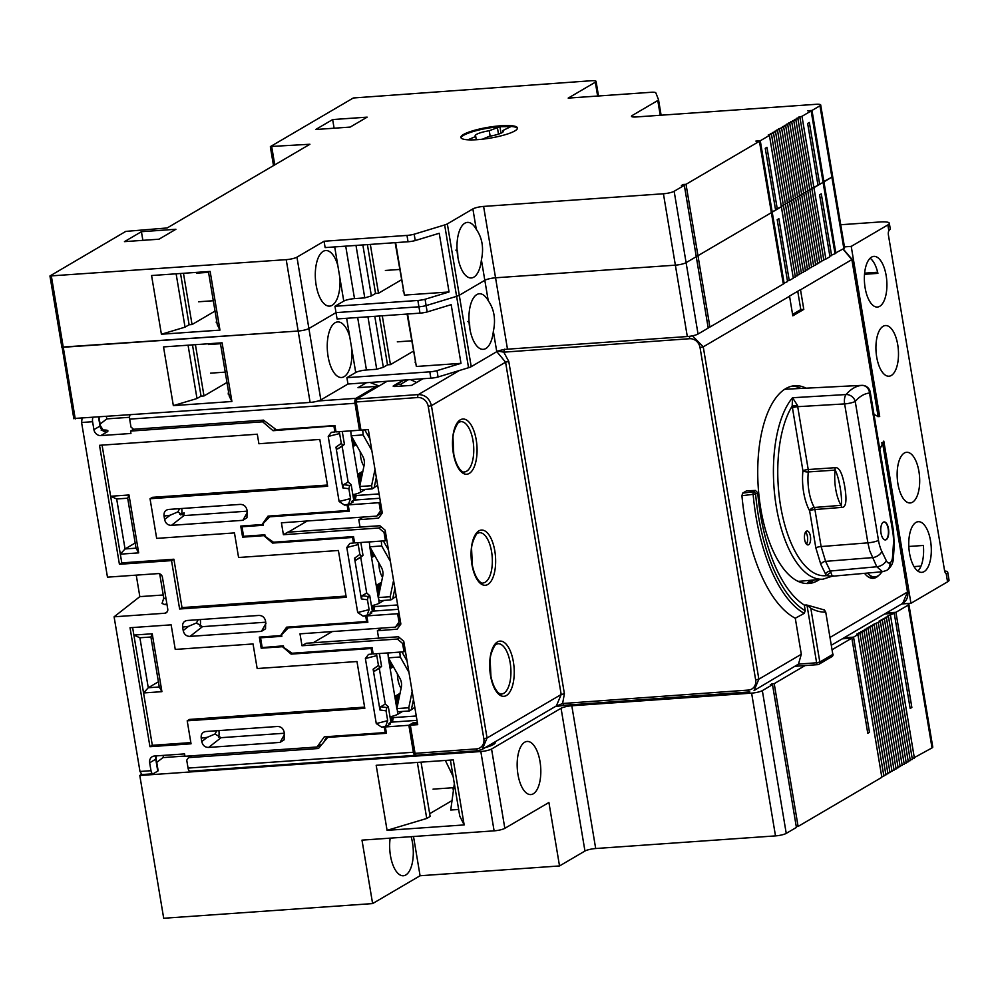 <?xml version="1.0" encoding="UTF-8"?>
<svg xmlns="http://www.w3.org/2000/svg" width="999" height="999" viewBox="0 0 999 999"><rect width="100%" height="100%" fill="white"/><g stroke="black" fill="none" stroke-linecap="round" stroke-linejoin="round"><path stroke-width="1.5" d="M387.137 381.256L356.868 399.013L356.243 401.985L360.964 430.144L368.331 429.607L382.28 512.999L378.621 518.119L358.803 519.742L363.424 517.032M403.146 380.132L393.544 385.751A4.096 0.787 -9.5 0 0 393.181 386.176A4.096 0.787 -9.5 0 0 395.517 386.488L411.663 385.364L422.952 378.746M356.243 401.985L417.794 397.527A2.46 1.061 -94.1 0 1 418.394 394.555C425.224 394.78 429.57 398.476 431.431 405.656L487.05 737.986L482.255 749.362L477.984 750.674A2.46 1.061 -94.1 0 1 477.772 750.749A2.46 1.061 -94.1 0 1 476.598 748.888A9.828 8.666 59.2 0 0 483.841 738.736L428.234 406.406L431.431 405.656L505.581 362.187L496.815 351.648M483.841 738.736L487.05 737.986L561.188 694.505L556.368 705.906L482.23 749.375M497.065 350.961L503.808 352.16L508.778 361.438L505.581 362.187L561.188 694.505L564.398 693.756L562.612 703.521L555.219 706.568M555.157 706.618L564.01 705.306L562.612 703.521L748.413 690.072A2.46 1.061 -94.1 0 0 749.587 691.932L749.799 691.857A2.46 1.061 -94.1 0 1 749.587 691.932L564.01 705.306M504.408 349.188L503.808 352.16L689.61 338.711A9.828 8.666 59.2 0 1 700.049 347.59L703.246 346.84L692.444 335.814M876.96 415.959L878.121 416.371L851.897 259.69L842.981 249.051M789.522 296.091L792.819 315.834L803.795 309.39L800.499 289.66L789.522 296.091M742.657 493.131L753.034 491.808A2.46 2.16 59.6 0 1 755.594 494.03L753.134 494.305L753.034 491.808L755.369 490.434L746.578 490.834L742.657 493.131L741.932 495.754A137.637 60.552 86 0 0 795.279 618.231L801.31 654.27L798.463 664.123L816.633 662.774L806.955 604.982L810.813 608.279L819.817 662.025A2.46 2.16 59.6 0 1 818.006 664.56A2.46 1.049 -94.3 0 1 817.794 664.635A2.46 1.049 -94.3 0 1 816.633 662.774L819.817 662.025L832.816 654.395L825.736 612.112L824.275 609.765L823.301 609.815M878.121 416.371L873.988 414.485M879.794 449.225L882.854 442.994M864.585 573.364A34.128 15.01 86 0 0 873.238 578.334A34.128 15.01 86 0 0 876.31 577.335A34.128 15.01 86 0 0 878.658 575.412M806.093 388.174A99.138 43.619 86 0 0 795.004 385.701A99.138 43.619 86 0 0 785.714 388.636A99.138 43.619 86 0 0 759.29 498.451A99.138 43.619 86 0 0 808.915 583.478A99.138 43.619 86 0 0 817.831 580.569A99.138 43.619 86 0 0 819.542 579.482M755.369 490.434L757.717 492.782A126.386 55.607 86 0 0 804.32 605.094L805.256 610.714L804.22 613.361A133.754 58.841 -94 0 1 753.134 494.305L741.932 495.754M804.32 605.094L806.955 604.982M830.219 637.325L907.504 592.007L902.721 603.384L831.53 645.129M482.255 749.362L477.772 750.749L416.233 755.194L415.047 753.346L410.327 725.187L412.624 723.838L417.507 723.488M129.97 415.084A4.096 1.798 86 0 0 129.658 419.118L130.981 427.048L133.579 429.27L263.486 420.142L276.224 429.682L334.94 425.549L336.001 431.893L359.49 430.244L354.982 403.284A4.096 1.798 -94 0 1 356.006 398.314L376.348 386.388L358.004 387.674L366.483 382.704M277.26 429.607L331.456 425.799M376.536 387.475L376.348 386.388M359.49 430.244L360.839 429.445M358.803 519.742L360.015 526.997L379.895 525.749L385.164 530.219L400.861 624.038L397.202 629.158L377.385 630.781L382.005 628.071M410.327 725.187L417.707 724.65L403.746 641.258L398.476 636.788L378.596 638.036L377.385 630.781M415.359 755.344L190.035 771.191A4.096 1.798 86 0 1 188.062 768.094L413.374 752.259A4.096 1.798 -94 0 0 415.359 755.344A4.096 1.798 -94 0 0 415.734 755.232L415.909 755.132M188.062 768.094L186.726 760.164L188.536 757.629L191.646 755.806M133.654 429.27L130.544 431.093L262.662 421.803L264.31 420.841M334.99 425.824L273.052 430.706L275.574 429.22M362.737 430.007L363.112 434.927L371.79 450.337M350.824 430.856L362.637 430.07M369.892 438.948L364.772 429.87M356.131 493.906L353.022 495.729M386.788 539.959L385.414 540.771L354.583 542.932L353.521 536.588L273.526 542.207L265.122 536.388L264.86 534.802L243.569 536.288L241.983 526.773L263.261 525.274L262.999 523.688L270.329 516.208L346.191 510.626M352.847 494.73A12.288 2.348 -9.5 0 0 360.614 492.182L365.434 489.348M351.948 502.672L351.723 501.361L353.758 500.174L351.161 484.615L348.127 481.993L342.145 446.291L344.418 444.343L342.257 431.456M347.115 504.945L344.555 505.119L339.111 501.486L350.524 498.588L348.539 504.108L347.115 504.945L348.039 510.489L268.044 516.121L262.025 524.562L240.747 526.061L242.607 537.162L263.886 535.664L272.552 543.081L350.037 536.838M348.039 510.489L349.063 509.902M273.614 542.469L272.44 541.458M264.897 535.052L243.619 536.288M242.02 526.748L241.895 525.973M264.198 522.377L268.694 516.071M241.983 526.773L263.174 524.737M269.28 516.833L349.275 511.213L348.214 504.87L379.046 502.697L380.432 511.026L376.823 516.096L281.418 522.802L283.404 534.702L287.65 532.217L377.335 525.911M351.835 501.985L353.296 501.885L348.214 504.87M379.82 498.264L353.746 500.099M380.419 501.885L379.046 502.697M353.159 496.528L354.62 496.428L355.219 499.999L356.156 495.529L379.096 493.918M354.62 496.428L356.156 495.529M376.823 516.096L382.13 512.112M288.187 532.167L307.28 520.979M374.712 604.944L371.603 606.768M281.755 635.776L260.564 637.812L281.843 636.313L281.581 634.727L288.911 627.247L364.772 621.665M371.428 605.769A12.288 2.348 -9.5 0 0 379.195 603.221L384.016 600.387M370.529 613.711L370.304 612.399L372.34 611.213L369.742 595.654L366.708 593.031L360.726 557.342L362.999 555.382L360.839 542.494M365.696 615.983L363.137 616.158L357.692 612.524L369.106 609.627L367.12 615.147L365.696 615.983L366.621 621.528L286.626 627.16L280.607 635.601L259.328 637.1L261.189 648.201L282.467 646.703L291.134 654.12L368.619 647.876M366.621 621.528L367.644 620.941M292.195 653.508L291.021 652.497M282.467 646.703L262.238 647.589L283.441 645.841L283.704 647.427L292.108 653.246L372.103 647.627L373.164 653.97L403.996 651.81L405.369 650.998M260.602 637.787L260.477 637.012M282.779 633.416L287.275 627.11M262.15 647.327L260.564 637.812M287.862 627.872L367.857 622.252L366.795 615.908L397.627 613.736L399.013 622.065L395.404 627.135L300 633.841L301.985 645.741L306.231 643.256L395.916 636.95M370.417 613.024L371.878 612.924L366.795 615.908M398.401 609.303L372.327 611.138M399.001 612.924L397.627 613.736M371.74 607.567L373.214 607.467L373.801 611.038L374.737 606.568L397.677 604.957M373.214 607.467L374.737 606.568M395.404 627.135L400.711 623.151M313.149 642.769L332.242 631.568M413.374 752.259L408.866 725.286L413.099 722.801L413.274 723.8M413.099 722.801L417.345 722.514M408.866 725.286L385.377 726.947L386.438 733.291L327.722 737.412L318.444 748.501L188.536 757.629M184.927 756.056L163.449 757.567L163.087 755.406M106.406 416.733L106.768 418.893L100.137 424.1M103.559 430.007A10.652 2.035 -9.5 0 1 106.955 432.005L100.849 435.589A6.556 5.757 -120.4 0 1 93.918 429.657L92.595 421.715L81.581 422.49L82.143 417.57M81.581 422.49L107.467 577.16L158.104 573.601A4.096 3.596 -120.4 0 1 162.437 577.31L167.745 609.028A4.096 3.596 -120.4 0 1 164.748 613.249L114.098 616.808L139.835 596.628L163.237 594.992M136.239 575.137L139.835 596.628M114.098 616.808L139.985 771.478L150.999 770.704L149.663 762.774A6.556 5.757 -120.4 0 1 152.223 756.705A6.556 5.757 -120.4 0 1 154.47 756.018L184.565 753.895L184.965 756.28L317.07 746.99L321.266 744.53M141.683 774.587L152.972 773.788A4.096 1.798 -94 0 1 150.999 770.704M141.87 774.475L139.985 771.478M129.533 417.295L106.768 418.893M130.544 431.093L130.944 433.466L100.849 435.589M262.662 421.803L273.052 430.706M333.978 426.423L334.902 431.968L331.356 432.305L328.221 436.451L339.111 501.486M354.495 542.42L353.484 543.006L352.56 537.462L272.552 543.081M353.484 543.006L349.937 543.344L346.803 547.489L357.692 612.524M373.077 653.458L372.065 654.045L371.141 648.501L291.134 654.12M372.065 654.045L368.519 654.382L365.384 658.528L376.273 723.576L387.687 720.666L385.701 726.186L384.278 727.022L381.718 727.197L376.273 723.576M384.278 727.022L385.202 732.567L324.288 736.85L317.07 746.99M356.98 661.525L257.168 668.543L253.047 643.955L175.25 649.425L171.141 624.837L130.032 627.734L149.95 746.703L191.046 743.805L187.2 720.816L364.81 708.328L356.98 661.525M168.781 509.428L240.21 504.395C243.856 504.433 246.129 506.368 247.04 510.239L246.965 517.757L242.869 520.317L171.453 525.349C167.807 525.324 165.534 523.376 164.623 519.505L164.048 516.071C163.661 512.175 165.235 509.952 168.781 509.428L168.419 509.453M205.944 731.505L277.372 726.485C281.019 726.51 283.291 728.446 284.203 732.317L284.128 739.834L280.032 742.407L208.616 747.427C204.97 747.402 202.697 745.454 201.786 741.583L201.211 738.161C200.824 734.253 202.397 732.03 205.944 731.505L205.694 731.518M187.362 620.466L258.791 615.446C262.437 615.471 264.71 617.407 265.622 621.278L265.547 628.796L261.451 631.368L190.035 636.388C186.388 636.363 184.116 634.415 183.204 630.544L182.63 627.11C182.243 623.214 183.816 620.991 187.362 620.466L187.113 620.479M99.513 445.304L257.305 434.215L258.903 443.731L319.817 439.448L327.647 486.251L150.037 498.738L156.668 538.386L234.465 532.917L238.586 557.504L338.399 550.486L346.228 597.29L179.62 609.003L171.528 560.614L119.418 564.285L99.513 445.304M159.703 573.851L163.761 598.114L166.071 598.975M166.808 603.408L165.16 604.657L162.025 603.483L163.761 598.114M92.595 421.715A4.096 1.798 -94 0 1 92.907 417.682M344.418 444.343L342.919 445.229L341.283 443.394L339.635 433.554L328.221 436.451M338.886 431.693L339.635 433.554M335.914 431.381L334.902 431.968M341.283 443.394L335.964 447.14L342.782 487.899L348.876 488.748L350.524 498.588M342.145 446.291L337.6 448.963L342.919 445.229M337.6 448.963L335.964 447.14M348.127 481.993L343.569 484.665L342.782 487.899M351.161 484.615L349.65 485.502L343.569 484.665M349.65 485.502L348.876 488.748M262.025 524.562L263.049 523.963M243.656 536.538L242.607 537.162M263.886 535.664L264.91 535.077M352.56 537.462L353.571 536.863M360.726 557.342L356.181 560.002L362.999 555.382M366.708 593.031L362.15 595.704L361.363 598.938L354.545 558.179L356.181 560.002M369.742 595.654L368.231 596.54L362.15 595.704M369.106 609.627L367.457 599.787L368.231 596.54M354.545 558.179L359.865 554.433L358.216 544.592L346.803 547.489M361.363 598.938L367.457 599.787M357.467 542.732L358.216 544.592M359.865 554.433L361.501 556.268M280.607 635.601L281.631 635.002M262.238 647.589L261.189 648.201M371.141 648.501L372.152 647.901M301.985 645.741L397.402 639.035L402.597 643.481L403.996 651.81M399.013 622.065L400.399 621.253M397.402 639.035L399.6 637.737M402.597 643.481L403.983 642.669M393.294 715.983L390.184 717.806M327.722 737.412L383.354 732.704M390.01 716.807A12.288 2.348 -9.5 0 0 397.777 714.26L402.597 711.425M389.111 724.75L388.886 723.438L390.921 722.252L388.324 706.693L385.289 704.07L379.308 668.381L381.581 666.42L379.42 653.533M386.226 731.98L385.202 732.567M388.998 724.063L390.459 723.963L385.377 726.947M416.983 720.341L390.909 722.177M390.322 718.606L391.795 718.506L392.382 722.077L393.319 717.607L416.258 715.996M391.795 718.506L393.319 717.607M152.972 773.788A4.096 1.798 -94 0 0 153.346 773.676L157.755 771.091A4.096 0.787 -9.5 0 0 158.129 770.666L156.144 758.778A4.096 0.787 170.5 0 1 155.769 759.19A6.556 5.757 59.6 0 1 156.044 755.906M326.011 739.297L324.825 739.984L327.197 736.65M326.86 738.361L327.035 736.887M387.687 720.666L386.039 710.826L386.813 707.579L380.731 706.743L385.289 704.07M388.324 706.693L386.813 707.579M386.039 710.826L379.945 709.977L373.127 669.218L378.446 665.471L376.798 655.631L365.384 658.528M376.049 653.771L376.798 655.631M381.581 666.42L380.082 667.307L378.446 665.471M379.308 668.381L374.762 671.041L380.082 667.307M379.945 709.977L380.731 706.743M374.762 671.041L373.127 669.218M397.415 673.9A15.572 6.843 86 0 0 401.099 688.261M393.394 666.745L392.994 666.046M392.12 664.497L392.582 667.22L391.108 668.094L389.822 660.401M399.912 693.993L400.037 693.331M399.563 695.616L399.263 693.793L397.789 694.655L398.663 699.937M398.326 701.573L397.227 694.979L395.754 695.853L397.427 705.893M397.714 711.675L396.865 708.603L401.323 687.187A12.288 10.777 -120.4 0 0 399.8 678.134L388.374 657.841L387.899 652.984L399.8 652.147L400.274 657.005L408.966 672.414M397.477 711.788L397.777 714.26M407.055 661.026L401.948 651.947M412.15 691.508L408.778 707.767L409.278 710.976M414.81 707.379L409.627 710.838M411.326 709.852L413.486 699.437M392.582 667.22L391.046 667.744M390.971 662.449L391.783 667.307M398.526 694.218L399.113 697.777M396.491 695.416L397.877 703.733M149.95 746.703L152.323 745.304L190.846 742.607M187.2 720.816L189.573 719.417L364.61 707.117M152.323 745.304L143.556 692.956L148.264 687.749L139.897 637.774L133.878 635.064L152.223 633.778L161.913 691.67L143.556 692.956L132.617 627.547M139.897 637.774L150.911 637L159.266 686.975L148.264 687.749L158.404 681.793M152.223 633.778L150.911 637M161.913 691.67L159.266 686.975M179.658 508.653L177.822 511.938L183.916 515.609L247.19 511.163M177.822 511.938L170.067 515.247L164.623 519.505M180.744 514.91L184.203 512.887A8.192 3.609 -94 0 1 183.629 515.621M184.203 512.887L179.745 514.273M181.718 508.516A8.192 3.609 -94 0 1 181.83 513.049M201.211 738.161L207.23 737.324L214.985 734.015L221.079 737.687L284.353 733.241M216.82 730.731L214.985 734.015M218.881 730.594A8.192 3.609 -94 0 1 218.594 737.299M198.239 619.692L196.403 622.976L202.497 626.648L265.771 622.202M196.403 622.976L188.649 626.286L183.204 630.544M200.3 619.555A8.192 3.609 -94 0 1 200.012 626.261M119.418 564.285L121.791 562.887L173.901 559.228L182.005 607.604L346.029 596.078M150.037 498.738L152.41 497.34L327.447 485.039M121.791 562.887L120.33 554.158L125.037 548.951L116.671 498.976L110.639 496.266L128.996 494.98L138.686 552.872L120.33 554.158L102.085 445.129M116.671 498.976L127.685 498.201L136.039 548.176L125.037 548.951L135.177 542.994M128.996 494.98L127.685 498.201M138.686 552.872L136.039 548.176M171.528 560.614L173.901 559.228M179.62 609.003L182.005 607.604M378.833 562.862A15.572 6.843 86 0 0 382.517 577.222M374.812 555.706L374.413 555.007M373.539 553.458L374.001 556.181L372.527 557.055L371.241 549.363M381.331 582.941L381.456 582.292M380.981 584.577L380.681 582.754L379.208 583.616L380.082 588.898M379.745 590.534L378.646 583.94L377.172 584.815L378.846 594.855M388.474 549.987L383.366 540.909M381.318 541.058L381.693 545.966L390.372 561.376M379.133 600.636L378.284 597.564L382.742 576.148A12.288 10.777 -120.4 0 0 381.218 567.095L369.792 546.803L369.318 541.945L381.218 541.108M378.896 600.749L379.195 603.221M393.569 580.469L390.197 596.728L390.696 599.937M396.228 596.341L391.046 599.8M392.732 598.813L394.905 588.399M374.001 556.181L372.465 556.705M372.39 551.411L373.201 556.268M379.945 583.179L380.532 586.738M377.909 584.378L379.295 592.694M283.404 534.702L378.821 527.996L384.016 532.442L385.414 540.771M380.432 511.026L381.818 510.214M378.821 527.996L381.019 526.698M384.016 532.442L385.402 531.63M360.252 451.823A15.572 6.843 86 0 0 363.936 466.183M356.231 444.667L355.831 443.968M354.957 442.42L355.419 445.142L353.946 446.016L352.659 438.324M362.749 471.903L362.874 471.253M362.4 473.538L362.1 471.715L360.627 472.577L361.501 477.859M361.163 479.495L360.065 472.902L358.591 473.776L360.264 483.816M360.552 489.597L359.702 486.525L364.16 465.109A12.288 10.777 -120.4 0 0 362.637 456.056L351.211 435.764L350.736 430.906M374.987 469.418L371.616 485.689L372.115 488.898M360.314 489.71L360.614 492.182M377.647 485.302L372.465 488.761M374.15 487.774L376.323 477.36M355.419 445.142L353.883 445.666M353.808 440.372L354.62 445.229M361.363 472.14L361.95 475.699M359.328 473.339L360.714 481.655M379.046 386.001L370.055 382.455M789.547 296.241L703.246 346.84L758.853 679.17L754.058 690.546L798.463 664.123M804.22 613.361L795.279 618.231M795.416 666.296L817.794 664.635A2.46 2.46 0 0 0 818.855 664.298L831.855 656.668A2.46 2.16 -120.4 0 0 832.816 654.395L825.736 612.112A128.896 56.706 86 0 1 810.813 608.279M878.333 416.084L852.122 259.44L800.524 289.81M882.841 443.044L907.504 592.007L882.616 443.256L881.443 442.782M792.582 314.398L800.798 309.578L797.739 291.271M803.795 309.39L800.798 309.578M871.203 578.196A34.166 15.035 86 0 0 872.164 577.734A34.166 15.035 86 0 0 872.289 577.659A34.166 15.035 86 0 0 873.288 576.985M881.93 571.778A32.767 14.423 -94 0 1 877.921 575.899A32.767 14.423 -94 0 1 874.912 576.873A32.767 14.423 -94 0 1 867.507 573.101M814.322 579.944A99.188 43.631 -94 0 1 812.699 580.981A99.188 43.631 -94 0 1 806.33 583.516M792.444 386.026A99.188 43.631 -94 0 1 800.861 388.436M796.24 386.675L794.342 386.263M812.861 580.894A25.4 11.176 86 0 0 811.7 580.819A25.4 11.176 86 0 0 807.317 583.279M797.939 581.268A96.266 42.358 86 0 0 800.299 581.206L823.064 579.158A95.829 42.158 -94 0 1 776.335 506.855A95.829 42.158 -94 0 1 776.31 506.705A95.829 42.158 -94 0 1 792.532 397.739L792.17 406.106L797.539 405.469L792.532 397.739L846.041 394.543A94.793 41.708 -94 0 1 861.675 385.377A8.192 3.709 -92.9 0 1 861.762 385.364L809.39 388.012M809.452 388.012L809.078 388.037A95.829 42.158 -94 0 1 809.627 387.999L786.8 389.16A96.266 42.358 86 0 0 784.452 389.423M811.638 580.819A25.4 11.176 -94 0 1 812.836 580.906M833.441 575.874C832.716 576.997 831.88 575.786 830.906 572.227L826.335 575.624A92.545 40.709 -94 0 1 781.742 512.187A92.545 40.709 -94 0 1 792.17 406.106L802.921 470.791A4.096 0.787 170.5 0 1 808.228 469.542A4.096 1.736 -93.9 0 1 808.303 471.94A4.096 1.374 6 0 1 802.921 470.791A36.801 16.184 86 0 0 809.627 510.789A4.096 2.672 151.1 0 1 814.26 507.492L814.26 507.492A4.096 1.748 -94.6 0 1 814.922 509.54A4.096 0.787 -9.5 0 0 809.627 510.789L815.821 547.802A4.096 0.787 170.5 0 1 821.116 546.553L867.881 542.844A8.192 1.573 -9.5 0 0 878.483 540.347L855.231 401.411A8.192 6.731 -139.1 0 0 846.041 394.543A8.192 3.459 -93.4 0 0 844.63 403.908A8.192 1.573 170.5 0 0 855.231 401.411A86.601 38.099 -94 0 1 869.517 393.032L892.769 531.967A24.575 10.814 -94 0 1 893.393 544.667L892.544 556.868A8.192 3.609 -94 0 1 890.271 562.562A8.192 7.193 59.6 0 1 887.075 570.142L886.662 570.392A8.192 7.193 -120.4 0 0 889.847 562.812A8.192 3.609 -94 0 1 886.25 560.564A8.192 4.958 154.2 0 1 876.772 566.758L869.717 550.774L867.881 542.844L844.63 403.908L797.702 406.68L808.228 469.542L835.002 467.707C839.16 466.845 842.432 473.264 844.804 486.975C847.052 500.886 846.003 507.704 841.645 507.405L814.922 509.54L821.116 546.553L825.586 561.351A4.096 2.473 -25.8 0 0 820.841 564.447L826.335 575.624L832.142 576.286M892.769 531.967A8.192 1.573 -9.5 0 0 893.506 531.131L870.254 392.195A8.192 1.573 170.5 0 1 869.517 393.032A8.192 7.355 -95.9 0 0 861.675 385.377L809.24 388.024M830.906 572.227L830.269 571.028A4.096 2.473 154.2 0 0 825.524 574.125M804.645 539.647A6.968 3.059 86 0 0 808.016 544.905A6.968 3.059 86 0 0 810.414 536.263A6.968 3.059 86 0 0 807.042 531.006A6.968 3.059 86 0 0 804.645 539.647M886.213 539.66A9.016 3.971 86 0 0 888.611 529.695A9.016 3.971 86 0 0 884.115 521.94A9.016 3.971 86 0 0 883.291 522.202A9.016 3.971 86 0 0 880.881 532.167A9.016 3.971 86 0 0 885.376 539.922A9.016 3.971 86 0 0 886.213 539.66M835.002 467.707A4.096 1.736 -93.9 0 1 835.077 470.117C838.96 476.123 843.006 500.324 840.971 505.332A32.18 14.161 -94 0 1 835.701 489.098A32.18 14.161 -94 0 1 835.077 470.117L808.303 471.94A32.705 14.386 86 0 0 808.953 491.083A32.705 14.386 86 0 0 814.26 507.492L840.971 505.332A4.096 1.748 85.4 0 1 841.645 507.405M886.25 560.564L881.83 551.436A8.192 4.958 154.2 0 1 872.352 557.629L825.586 561.351L830.269 571.028L876.772 566.758L882.542 571.715L832.167 576.261M883.953 521.965A9.016 3.971 -94 0 1 888.311 529.895A9.016 3.971 -94 0 1 885.876 539.685A9.016 3.971 -94 0 1 885.214 539.922M805.619 531.992A6.968 3.059 -94 0 1 807.429 536.475A6.968 3.059 -94 0 1 806.468 544.13M416.62 382.455L410.439 379.62M408.316 379.77L400.512 384.34L402.684 385.989M403.908 380.082L396.378 384.515L400.512 384.34M823.725 259.59L825.873 259.091L813.923 187.7L823.076 182.342L835.027 253.721L829.794 255.831M834.952 253.284L843.843 248.551A8.192 1.573 -9.5 0 0 844.58 247.715L820.691 104.945A8.192 1.573 -9.5 0 0 815.996 104.308L636.188 116.958A8.192 1.573 170.5 0 1 631.493 116.321A8.192 1.573 170.5 0 1 632.242 115.484L657.779 100.512A8.192 1.573 -9.5 0 0 658.516 99.675A8.192 1.573 -9.5 0 0 658.491 99.588L655.806 92.832A8.192 1.573 -9.5 0 0 651.148 92.283L568.194 98.114L595.317 82.205A8.192 1.573 -9.5 0 0 596.066 81.369A8.192 1.573 -9.5 0 0 591.371 80.732L353.296 97.989L270.567 146.503L309.915 144.256L167.17 227.959L125.787 231.393L49.95 275.974L286.214 259.653A8.192 1.573 -9.5 0 0 296.953 257.155L324.076 241.246L406.98 235.414A8.192 1.573 -9.5 0 0 414.173 234.216L444.655 224.95A8.192 1.573 -9.5 0 0 447.34 223.888L472.877 208.916A8.192 1.573 170.5 0 1 483.603 206.418L663.423 193.769A8.192 1.573 -9.5 0 0 674.15 191.271L684.327 185.302L681.393 185.514L683.079 184.515L686.026 184.315L759.427 141.271L755.868 141.084L760.276 140.772L769.43 135.402L768.243 134.965L771.465 134.216L770.279 133.766L773.501 133.017L772.314 132.58L775.536 131.831L774.35 131.381L777.572 130.632L776.385 130.195L779.607 129.445L778.421 128.996L783.666 127.06L782.479 126.611L785.701 125.862L784.515 125.424L787.736 124.675L786.55 124.226L789.772 123.476L788.586 123.039L791.807 122.29L790.621 121.841L793.843 121.091L792.657 120.654L795.878 119.905L794.692 119.455L797.914 118.706L796.727 118.269L799.949 117.52L798.763 117.07L801.985 116.321L811.138 110.951L807.579 110.764L811.987 110.452L819.954 105.782A8.192 1.573 -9.5 0 0 820.691 104.945M74.063 418.481L310.115 402.422A8.192 1.573 -9.5 0 0 320.841 399.912L347.964 384.016L430.881 378.184A8.192 1.573 -9.5 0 0 438.074 376.985L468.556 367.719A8.192 1.573 -9.5 0 0 471.228 366.658L496.765 351.685A8.192 1.573 170.5 0 1 507.492 349.175L687.312 336.538A8.192 1.573 -9.5 0 0 698.039 334.028L708.216 328.072L684.327 185.302M708.066 327.21L709.914 327.073L783.316 284.041L759.427 141.271M783.241 283.604L787.562 281.556L777.197 219.68L778.895 218.694L789.247 280.557L787.412 280.682M789.247 280.557L793.318 278.172L769.43 135.402M793.206 277.485L795.354 276.973L771.465 134.216M795.241 276.286L797.389 275.786L773.501 133.017M797.277 275.1L799.425 274.588L775.536 131.831M799.312 273.901L801.46 273.401L777.572 130.632M801.335 272.715L803.496 272.203L779.607 129.445M803.371 271.516L805.531 271.016L781.63 128.247M805.406 270.317L807.554 269.817L783.666 127.06M807.442 269.131L809.59 268.631L785.701 125.862M809.477 267.932L811.625 267.432L787.736 124.675M811.513 266.745L813.661 266.246L789.772 123.476M813.548 265.547L815.696 265.047L791.807 122.29M815.584 264.36L817.731 263.861L793.843 121.091M817.619 263.162L819.767 262.662L795.878 119.905M819.655 261.975L821.802 261.476L797.914 118.706M821.69 260.776L823.838 260.277L799.949 117.52M825.873 259.091L829.944 256.706L819.592 194.83L821.278 193.843L831.63 255.707M784.165 283.541L772.215 212.15L781.38 206.793L775.461 209.303M801.985 116.321L813.923 187.7L811.775 188.212L817.994 185.315L807.642 123.451L809.34 122.465L819.692 184.328L817.844 184.453M809.739 189.398L811.887 188.898L809.739 189.398M807.704 190.597L809.852 190.085L807.704 190.597M805.669 191.783L807.816 191.284L805.669 191.783M803.633 192.982L805.781 192.47L803.633 192.982M801.598 194.168L803.758 193.669L801.598 194.168M799.562 195.367L801.722 194.855L799.562 195.367M797.539 196.553L799.687 196.054L797.539 196.553M795.504 197.752L797.652 197.253L795.504 197.752M793.468 198.938L795.616 198.439L793.468 198.938M791.433 200.137L793.581 199.638L791.433 200.137M789.397 201.323L791.545 200.824L789.397 201.323M787.362 202.522L789.51 202.023L787.362 202.522M785.326 203.709L787.474 203.209L785.326 203.709M783.291 204.907L785.439 204.408L783.291 204.907M781.255 206.094L783.403 205.594L781.255 206.094M835.876 253.222L823.925 181.843L823.001 181.905L831.892 177.173A8.192 1.573 -9.5 0 0 832.642 176.336A8.192 1.573 -9.5 0 1 831.892 177.173L819.954 105.782M760.276 140.772L772.215 212.15L771.303 212.225L775.611 210.165L765.259 148.302L766.957 147.315L777.309 209.178M709.914 327.073L697.964 255.694L696.128 255.819L697.964 255.694L771.378 212.65L697.964 255.694L686.026 184.315M73.839 418.743L62.113 347.103L298.164 331.031A8.192 1.573 -9.5 0 0 308.891 328.534L336.014 312.625L418.931 306.805A8.192 1.573 -9.5 0 0 426.123 305.607L456.605 296.341A8.192 1.573 -9.5 0 0 459.29 295.267L484.827 280.294A8.192 1.573 170.5 0 1 495.554 277.797L675.374 265.16A8.192 1.573 -9.5 0 0 686.101 262.65L696.266 256.693L686.101 262.65L674.15 191.271M231.905 401.498L173.339 405.619L163.524 346.915L222.09 342.807L231.905 401.498L229.283 396.253L220.354 342.932M344.131 376.673A27.86 12.25 -94 0 1 341.571 377.497A27.86 12.25 -94 0 1 327.672 353.546A27.86 12.25 -94 0 1 335.102 322.739A27.86 12.25 -94 0 1 337.662 321.928A27.86 12.25 -94 0 1 349.725 336.663L351.898 349.638A27.86 12.25 -94 0 1 344.131 376.673M413.311 351.223L390.447 364.635L387.512 364.835L383.329 367.295L376.723 369.268L366.446 369.992A8.192 1.573 -9.5 0 0 355.719 372.502L346.903 377.672L429.82 371.84A8.192 1.573 -9.5 0 0 437.013 370.641L460.989 363.349L416.358 366.483L407.093 314.048M347.964 384.016L346.903 377.672M460.989 363.349L451.173 304.658L427.185 311.95A8.192 1.573 -9.5 0 1 419.992 313.149L337.075 318.968L336.014 312.625L418.931 306.805A8.192 1.573 -9.5 0 0 426.123 305.607L456.605 296.341A8.192 1.573 -9.5 0 0 459.29 295.267L484.827 280.294A8.192 1.573 170.5 0 1 495.554 277.797L675.374 265.16A8.192 1.573 -9.5 0 0 686.101 262.65L698.039 334.028M376.723 369.268L367.944 316.808M383.329 367.295L374.8 316.321M387.512 364.835L379.345 316.009M390.447 364.635L382.28 315.796M416.358 366.483L407.58 314.023M427.185 311.95L425.062 299.263L449.051 291.97L404.408 295.105L395.142 242.67M468.556 367.719L444.655 224.95M438.074 376.985L437.013 370.641M476.785 294.593A27.86 12.25 86 0 0 469.355 325.387A27.86 12.25 86 0 0 483.254 349.338A27.86 12.25 86 0 0 485.814 348.526A27.86 12.25 86 0 0 493.356 331.293C495.891 319.418 494.18 309.228 488.236 300.687A27.86 12.25 86 0 0 479.345 293.768A27.86 12.25 86 0 0 476.785 294.593M226.973 382.467L203.996 395.941L201.061 396.141L196.99 398.526L173.339 405.619M196.99 398.526L188.062 345.192M203.996 395.941L195.417 344.68M201.061 396.141L192.482 344.88M415.109 361.975L415.234 362.712M467.819 321.516L469.08 322.477M469.892 328.971L469.48 322.24A19.905 8.754 86 0 1 469.567 327.023M228.521 391.67L228.184 394.056L228.908 394.006M819.692 184.328L823.076 182.342L811.138 110.951M811.987 110.452L823.925 181.843L831.892 177.173L843.843 248.551M49.95 275.974L61.901 347.352L298.164 331.031A8.192 1.573 -9.5 0 0 308.891 328.534L336.014 312.625L334.952 306.281L417.869 300.462A8.192 1.573 -9.5 0 0 425.062 299.263M350.187 127.085L367.145 117.145L332.655 119.568L315.696 129.508L350.187 127.085M158.966 239.211L175.911 229.27L141.421 231.693L124.463 241.633L158.966 239.211M501.023 125.749A28.671 5.482 170.5 0 1 517.445 127.984A28.671 5.482 170.5 0 1 477.297 139.673A28.671 5.482 170.5 0 1 460.876 137.45A28.671 5.482 170.5 0 1 501.023 125.749M658.516 99.675L661.113 115.197L658.516 99.763M219.967 330.12L161.401 334.228L151.573 275.537L210.14 271.416L219.967 330.12L217.332 324.875L208.416 271.541M332.18 305.294A27.86 12.25 -94 0 1 329.62 306.119A27.86 12.25 -94 0 1 315.721 282.155A27.86 12.25 -94 0 1 323.164 251.361A27.86 12.25 -94 0 1 325.724 250.537A27.86 12.25 -94 0 1 337.774 265.272L339.947 278.259A27.86 12.25 -94 0 1 332.18 305.294M401.373 279.845L378.509 293.244L375.562 293.456L371.378 295.904L364.772 297.889L354.508 298.614A8.192 1.573 -9.5 0 0 343.768 301.111L334.952 306.281M449.051 291.97L439.223 233.279L415.247 240.559A8.192 1.573 -9.5 0 1 408.054 241.758L325.137 247.59L324.076 241.246M364.772 297.889L355.994 245.417M371.378 295.904L362.849 244.942M375.562 293.456L367.395 244.618M378.509 293.244L370.329 244.418M404.408 295.105L395.629 242.632M415.247 240.559L414.173 234.216M464.847 223.202A27.86 12.25 86 0 0 457.405 254.008A27.86 12.25 86 0 0 471.303 277.959A27.86 12.25 86 0 0 473.863 277.135A27.86 12.25 86 0 0 481.406 259.902C483.941 248.039 482.242 237.837 476.286 229.308A27.86 12.25 86 0 0 467.407 222.39A27.86 12.25 86 0 0 464.847 223.202M683.229 185.377L683.079 184.515M215.035 311.076L192.045 324.55L189.111 324.762L185.04 327.148L161.401 334.228M185.04 327.148L176.124 273.813M192.045 324.55L183.466 273.301M189.111 324.762L180.532 273.501M141.421 231.693L142.869 240.334M332.655 119.568L334.103 128.209M461.026 137.825A28.671 5.482 170.5 0 1 501.161 126.548A28.671 5.482 170.5 0 1 517.432 128.384M482.48 139.186L489.335 136.276A14.336 2.747 170.5 0 0 503.434 131.144A14.336 2.747 170.5 0 0 502.859 130.532L510.964 126.561L499.937 126.723L489.248 130.732L490.159 136.139M467.894 139.798L475.724 136.476A14.336 2.747 170.5 0 1 475.149 135.876A14.336 2.747 170.5 0 1 489.248 130.732M502.859 130.532L503.096 131.893M497.352 127.298L498.489 134.141M475.724 136.476L476.273 139.735M499.937 126.723L501.011 133.179M403.171 290.597L403.296 291.333M455.881 250.137L457.13 251.086M457.942 257.592L457.53 250.861A19.905 8.754 86 0 1 457.629 255.644M216.571 320.292L216.246 322.677L216.958 322.627M141.171 774.45L139.798 775.499L163.699 918.268L372.615 903.583L420.079 875.748L413.511 836.513M139.798 775.499L480.831 751.523A8.192 1.573 -9.5 0 0 491.558 749.025L561.063 708.266A8.192 1.573 170.5 0 1 571.803 705.769L751.61 693.131A8.192 1.573 -9.5 0 0 762.337 690.621L772.514 684.665L796.403 827.422L786.238 833.391A8.192 1.573 -9.5 0 1 775.499 835.888L595.691 848.526A8.192 1.573 170.5 0 0 584.952 851.036L559.527 865.946L420.079 875.748M796.265 826.56L798.101 826.435L881.842 777.322L857.954 634.565L856.767 634.115L859.989 633.366L858.803 632.929L862.025 632.18L860.838 631.73L864.06 630.981L862.874 630.544L866.096 629.795L864.909 629.345L868.131 628.596L866.945 628.159L870.166 627.409L868.98 626.96L872.202 626.211L871.016 625.774L874.237 625.024L873.051 624.575L880.331 621.44L879.145 621.003L882.367 620.254L881.18 619.805L884.402 619.055L883.216 618.618L886.438 617.869L885.251 617.419L888.473 616.67L887.287 616.233L894.242 613.286L884.677 613.96M881.73 776.635L883.878 776.136L859.989 633.366M883.765 775.449L885.913 774.937L862.025 632.18M885.801 774.25L887.949 773.75L864.06 630.981M887.836 773.051L889.984 772.552L866.096 629.795M889.872 771.865L892.02 771.365L868.131 628.596M891.907 770.666L894.055 770.167L870.166 627.409M893.943 769.48L896.091 768.98L872.202 626.211M895.978 768.281L898.126 767.781L874.237 625.024M898.014 767.095L900.161 766.595L876.273 623.826M900.037 765.896L902.197 765.396L878.296 622.639M902.072 764.71L904.232 764.21L880.331 621.44M904.107 763.511L906.255 763.011L882.367 620.254M906.143 762.324L908.291 761.825L884.402 619.055M908.178 761.126L910.326 760.626L886.438 617.869M910.214 759.939L912.362 759.44L888.473 616.67M912.249 758.74L932.03 747.901A8.192 1.573 -9.5 0 0 932.766 747.065L908.878 604.308A8.192 1.573 -9.5 0 0 906.53 603.608M857.954 634.565L853.546 637.15L843.993 637.824M886.375 612.974L895.928 612.3L908.141 605.144A8.192 1.573 -9.5 0 0 908.878 604.308M832.279 649.612L851.86 638.136L842.294 638.811M772.514 684.665L770.316 684.814L772.002 683.816L774.213 683.666L805.057 665.571M163.386 757.267L156.743 762.399M494.967 741.895A20.479 3.921 170.5 0 1 495.279 742.432A20.479 3.921 170.5 0 1 485.239 747.602M493.543 742.732A20.479 3.921 170.5 0 1 494.98 743.293M853.546 637.15L869.48 732.317L867.631 732.454M869.48 732.317L867.781 733.316L851.86 638.136M798.101 826.435L774.213 683.666M894.242 613.286L910.164 708.466L911.862 707.467L910.014 707.604M895.928 612.3L911.862 707.467M914.397 758.241L890.509 615.471M772.152 684.69L772.002 683.816M372.615 903.583L361.988 840.134L494.105 830.843A8.192 1.573 -9.5 0 0 504.832 828.333L548.913 802.497L559.527 865.946M533.304 793.793A26.623 11.713 -94 0 1 530.856 794.58A26.623 11.713 -94 0 1 517.569 771.678A26.623 11.713 -94 0 1 524.675 742.232A26.623 11.713 -94 0 1 527.122 741.445A26.623 11.713 -94 0 1 540.409 764.347A26.623 11.713 -94 0 1 533.304 793.793M464.16 824.924L387.075 830.344L376.186 765.309L453.284 759.889L464.16 824.924L459.765 816.133L450.387 760.089M411.126 836.675A26.623 11.713 -94 0 1 405.806 874.974A26.623 11.713 -94 0 1 403.359 875.761A26.623 11.713 -94 0 1 390.184 838.149M421.041 762.15L430.132 816.47L426.735 818.456L387.075 830.344M452.035 800.586L429.67 813.71M426.735 818.456L417.357 762.412M453.396 790.746L452.884 787.736M445.342 760.439L453.121 776.473M454.345 783.778L450.736 810.027L458.653 809.477M844.442 246.865L851.223 246.391L887.836 224.925A16.384 3.134 -9.5 0 0 889.322 223.252L890.246 228.796A16.384 3.134 -9.5 0 1 889.372 230.082L888.823 230.806A4.096 1.798 86 0 0 888.411 235.04L944.554 570.529A4.096 1.798 86 0 0 946.19 573.563L946.84 573.513A16.384 3.134 -9.5 0 0 947.726 572.227L949.05 580.157A16.384 3.134 -9.5 0 1 947.564 581.83L910.951 603.296L901.76 603.945M851.223 246.391L879.694 416.521L877.921 416.645M910.951 603.296L883.803 441.108L882.042 443.581M889.322 223.252A16.384 3.134 -9.5 0 0 879.944 221.978L840.733 224.738M877.796 416.571L879.694 416.521M909.527 553.184A25.4 11.176 -94 0 1 918.256 521.69A25.4 11.176 -94 0 1 930.544 540.859A25.4 11.176 -94 0 1 921.815 572.365A25.4 11.176 -94 0 1 909.527 553.184M897.914 483.791A25.4 11.176 -94 0 1 906.642 452.285A25.4 11.176 -94 0 1 918.93 471.466A25.4 11.176 -94 0 1 910.201 502.959A25.4 11.176 -94 0 1 897.914 483.791M876.697 357.043A25.4 11.176 -94 0 1 885.439 325.549A25.4 11.176 -94 0 1 897.726 344.717A25.4 11.176 -94 0 1 888.998 376.211A25.4 11.176 -94 0 1 876.697 357.043M865.134 287.887A25.4 11.176 -94 0 1 873.863 256.381A25.4 11.176 -94 0 1 886.15 275.562A25.4 11.176 -94 0 1 877.422 307.055A25.4 11.176 -94 0 1 865.134 287.887M944.654 570.991L945.054 571.003A16.384 3.134 -9.5 0 1 947.726 572.227M946.84 573.513L946.19 573.563L946.84 573.513M877.646 272.24L864.622 273.164M921.016 566.108L914.035 566.595M908.815 546.465L923.363 545.454A25.4 11.176 -94 0 1 917.856 571.066M870.117 258.217A25.4 11.176 -94 0 1 877.909 273.364L864.51 274.3M459.453 370.479L418.394 394.555L356.868 399.013M417.794 397.527A9.828 8.666 59.2 0 1 428.234 406.406M497.402 641.957A27.672 12.175 -94 0 1 497.465 641.92A27.672 12.175 86 0 1 513.386 661.925A27.672 12.175 86 0 1 506.505 695.466A27.672 12.175 -94 0 1 506.431 695.504A27.672 12.175 86 0 1 490.509 675.499A27.672 12.175 86 0 1 497.402 641.957M478.821 530.919A27.672 12.175 -94 0 1 478.883 530.881A27.672 12.175 86 0 1 494.805 550.886A27.672 12.175 86 0 1 487.912 584.427A27.672 12.175 -94 0 1 487.849 584.465A27.672 12.175 86 0 1 471.928 564.46A27.672 12.175 86 0 1 478.821 530.919M460.239 419.88A27.672 12.175 -94 0 1 460.302 419.842A27.672 12.175 86 0 1 476.223 439.847A27.672 12.175 86 0 1 469.33 473.389A27.672 12.175 -94 0 1 469.268 473.426A27.672 12.175 86 0 1 453.346 453.421A27.672 12.175 86 0 1 460.239 419.88M748.413 690.072A9.828 8.666 59.2 0 0 755.656 679.919L700.049 347.59M508.778 361.438L564.398 693.756M689.61 338.711A2.46 1.061 -94.1 0 1 689.797 336.276M755.656 679.919L758.853 679.17L801.31 654.27M757.717 492.782L755.594 494.03A131.443 57.83 -94 0 0 805.256 610.714M808.316 605.419L823.775 609.802A126.436 55.619 86 0 0 824.275 609.765M354.982 403.284L129.658 419.118M318.157 400.974L356.006 398.314M415.047 753.346L476.598 748.888M351.161 435.664L359.69 486.625M485.289 582.205A25.212 11.089 86 0 0 491.958 554.345A25.212 11.089 86 0 0 479.42 532.667L477.922 533.154C477.485 531.256 471.316 542.357 471.578 549.013L472.352 565.334C475.799 581.58 482.442 584.015 482.967 582.979A25.212 11.089 86 0 0 485.227 582.242A25.212 11.089 86 0 0 485.289 582.205M369.742 546.703L378.271 597.664M164.748 613.249L167.22 611.8M166.995 604.52L165.16 604.657M93.918 429.657L100.025 426.073L98.551 417.295M106.955 432.005A6.556 5.757 59.6 0 1 100.025 426.073A4.096 0.787 -9.5 0 0 100.4 425.661L98.988 417.257M344.555 505.119L348.539 504.108M363.137 616.158L367.12 615.147M503.871 693.244A25.212 11.089 86 0 0 510.539 665.384A25.212 11.089 86 0 0 498.002 643.718L496.503 644.193C496.066 642.295 489.897 653.396 490.159 660.052L490.934 676.373C494.38 692.619 501.036 695.054 501.548 694.018A25.212 11.089 86 0 0 503.808 693.281A25.212 11.089 86 0 0 503.871 693.244M388.324 657.742L396.853 708.703M157.755 771.091L155.769 759.19L149.663 762.774M381.718 727.197L385.701 726.186M396.865 708.603L408.778 707.767M400.274 657.005L388.374 657.841M247.39 512.337L242.869 520.317M171.453 525.349L183.916 515.609M164.048 516.071L170.067 515.247M284.553 734.415L280.032 742.407M208.616 747.427L221.079 737.687M207.23 737.324L201.786 741.583M265.971 623.376L261.451 631.368M190.035 636.388L202.497 626.648M182.63 627.11L188.649 626.286M381.693 545.966L369.792 546.803M378.284 597.564L390.197 596.728M363.112 434.927L351.211 435.764M359.702 486.525L371.616 485.689M466.708 471.166A25.212 11.089 86 0 0 473.376 443.306A25.212 11.089 86 0 0 460.839 421.628L459.34 422.115C458.903 420.217 452.734 431.318 452.997 437.974L453.771 454.295C457.217 470.541 463.861 472.977 464.385 471.94A25.212 11.089 86 0 0 466.645 471.203A25.212 11.089 86 0 0 466.708 471.166M815.821 547.802L820.841 564.447M881.83 551.436A24.575 10.814 -94 0 1 878.483 540.347M792.407 407.917A4.096 0.787 -9.5 0 1 797.702 406.68L797.539 405.469M886.862 570.267A8.192 7.193 59.6 0 0 887.075 570.142C891.233 566.92 893.331 562.862 893.381 557.954A8.192 2.235 -176 0 0 892.544 556.868M893.381 557.954L894.23 545.754A8.192 2.235 -176 0 0 893.393 544.667M393.544 385.751L393.668 386.451M396.853 384.603L396.728 386.413M75.25 418.931L51.361 276.161M310.115 402.422L286.214 259.653M320.841 399.912L296.953 257.155M355.719 372.502L351.898 349.638M349.725 336.663L346.653 318.306M366.446 369.992L357.667 317.532M430.881 378.184L429.82 371.84M419.992 313.149L417.869 300.462M471.228 366.658L447.34 223.888M496.765 351.685L493.356 331.293M488.236 300.687L481.406 259.902M507.492 349.175L483.603 206.418M687.312 336.538L663.423 193.769M632.467 116.871L632.242 115.484M660.239 115.26L657.779 100.512M597.639 96.041L595.317 82.205M274.75 164.872L271.753 146.94M343.768 301.111L339.947 278.259M337.774 265.272L334.702 246.915M354.508 298.614L345.716 246.141M408.054 241.758L406.98 235.414M476.286 229.308L472.877 208.916M932.03 747.901L908.141 605.144M786.238 833.391L762.337 690.621M775.499 835.888L751.61 693.131M595.691 848.526L571.803 705.769M584.952 851.036L561.063 708.266M504.832 828.333L491.558 749.025M494.105 830.843L480.831 751.523M888.823 230.806L887.836 224.925M947.564 581.83L946.19 573.563M555.032 706.68L563.786 705.381M100.4 425.661C102.872 429.832 104.171 431.368 104.308 430.282L101.224 430.282M156.144 758.778L156.356 755.881M397.377 711.8L409.103 710.976M378.796 600.761L390.522 599.937M360.214 489.722L371.94 488.898M831.842 656.68A2.46 2.46 0 0 0 833.041 654.145M907.729 591.758C908.366 596.927 906.692 600.811 902.721 603.384M843.168 248.951L852.122 259.44M868.905 577.285L874.912 576.873M832.392 576.136L823.064 579.158M870.254 392.195A8.192 8.192 0 0 0 861.762 385.364M894.23 545.754L893.506 531.131M886.662 570.392L882.542 571.715M396.378 384.515L395.616 386.488M397.315 341.833L411.576 340.834M208.479 344.555L220.492 343.718M210.489 373.164L225.25 372.127M598.513 95.979L596.066 81.369M273.501 165.609L270.342 146.753M385.377 270.454L399.625 269.443M196.541 273.177L208.541 272.327M198.551 301.773L213.299 300.736M433.042 789.135L453.821 787.674"/></g></svg>

